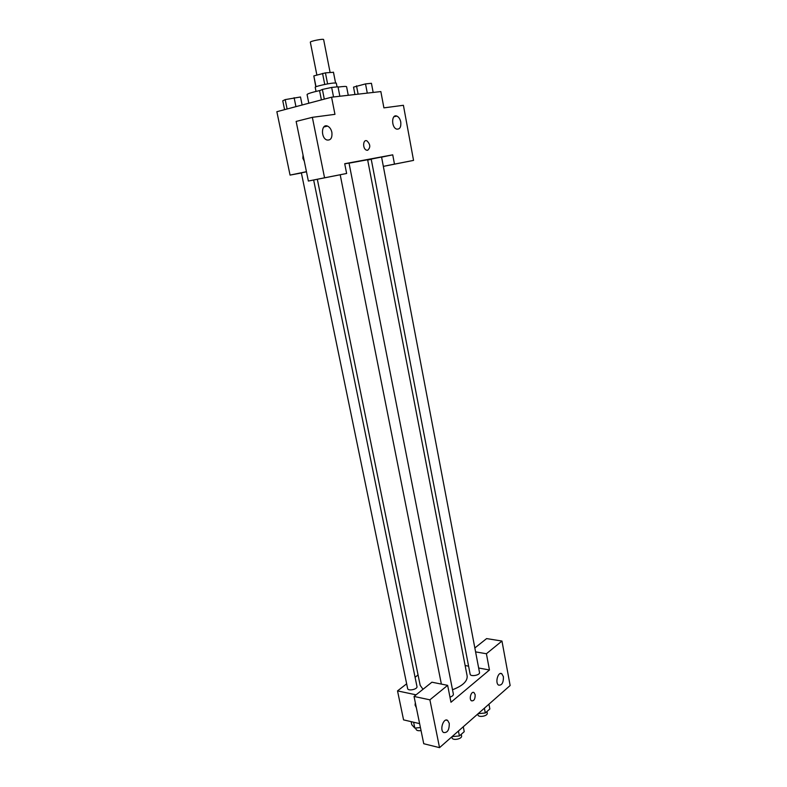 <?xml version="1.0" encoding="UTF-8"?>
<svg xmlns="http://www.w3.org/2000/svg" width="787" height="787" viewBox="0 0 787 787"><rect width="100%" height="100%" fill="white"/><g stroke="black" fill="none" stroke-linecap="round" stroke-linejoin="round"><path stroke-width="1.18" d="M330.097 72.453L323.634 39.576C323.762 38.445 309.783 41.219 310.334 42.213L316.876 75.04M316 86.747L313.826 75.916L315.813 86.826M313.826 75.916L325.425 72.866L333.452 72.296M333.472 72.217L335.567 82.91L333.422 72.158M327.608 83.914L325.425 72.866M316.03 91.41L315.203 87.268C314.574 86.58 327.628 83.56 333.59 83.029L336.305 83.088L337.043 86.875M324.746 84.465L322.562 73.417M348.257 95.286L346.595 86.727C346.329 86.236 343.486 86.363 338.066 87.101M320.299 90.397C311.8 92.364 307.392 93.751 307.068 94.558L308.819 103.225M301.382 172.983L290.059 175.098L276.857 111.705L331.573 97.195L380.849 91.567L383.908 107.868L403.406 105.291L413.549 160.4L394.474 164.129L392.733 154.832L381.587 157.144M302.867 158.305L303.034 155.049L302.877 158.305L304.294 161.197L302.867 158.305M392.733 154.832L344.706 163.716L346.634 173.484L308.366 181.04L296.138 121.424L312.35 117.332L334.957 114.341L331.573 97.195M290.059 175.098L306.448 171.684M331.878 132.344C331.14 129.176 329.694 127.091 327.52 126.097C321.293 123.352 320.584 137.873 326.851 139.968C330.707 140.548 332.38 138.01 331.878 132.344M308.366 181.04L324.559 177.803L312.35 117.332M346.634 173.484L324.559 177.803M371.238 159.289L367.677 160.027M413.549 160.4L383.348 166.372M400.76 121.985C400.091 118.926 398.783 116.958 396.825 116.073C391.424 113.79 391.188 127.415 396.599 129.088C399.826 129.481 401.213 127.12 400.76 121.985M383.338 166.352L394.474 164.129M367.627 150.287L366.486 150.16C362.443 148.822 362.866 139.043 366.89 140.824C370.461 144.346 370.707 147.503 367.627 150.287C370.707 147.503 370.461 144.346 366.89 140.824C362.866 139.043 362.433 148.822 366.486 150.16M449.977 697.125C452.299 696.338 453.44 695.334 453.371 694.114L349.025 163.057L344.736 163.853M381.567 157.026L371.198 159.092L470.134 674.184C470.429 677.007 480.267 675.207 479.499 672.472L381.567 157.026M306.468 171.802L301.362 172.865L407.627 688.546C407.971 691.389 417.779 689.294 416.972 686.549L313.649 180.007M452.515 689.746C462.667 685.841 467.547 681.267 467.153 676.023L367.627 159.761L349.044 163.165M423.012 689.294L420.169 685.329L317.328 179.288M489.455 669.983L450.981 702.25L447.646 685.349L429.889 699.83L439.54 747.65L510.143 685.526L501.968 641.051L486.405 653.741L489.455 669.983L478.653 668.006M468.59 666.166L465.127 665.536M418.064 674.951L415.083 677.263M406.653 683.814L397.524 690.897L416.067 694.832M475.161 694.685C475.23 699.082 474.01 701.128 471.502 700.814C468.668 699.141 471.334 690.563 474.04 692.629L475.161 694.685L474.03 692.629C471.334 690.563 468.659 699.131 471.492 700.814C474.01 701.128 475.23 699.082 475.161 694.685M449.269 723.351C449.338 729.982 447.439 733.031 443.563 732.51C439.343 729.883 443.661 717.272 447.665 720.449L449.269 723.351M503.414 676.702C503.532 682.683 501.929 685.487 498.594 685.123C494.757 682.919 498.161 671.045 501.821 673.78L503.414 676.702M474.846 647.967L486.612 638.591L501.968 641.051M475.594 651.882L486.405 653.741M447.646 685.349L431.906 682.201L414.041 696.446L423.74 743.725L439.54 747.65M414.041 696.446L429.889 699.83M397.524 690.897L403.564 719.879L419.619 723.627M415.064 705.044L415.339 702.752L415.064 705.044L416.343 707.67L415.064 705.044M411.139 721.649L411.778 724.719L414.828 728.083L420.425 727.562M414.828 728.083L413.618 722.23M421.045 730.572C418.241 731.005 416.559 730.552 416.008 729.224L415.752 728.005M478.171 713.661L485.304 712.983L489.848 708.959L488.943 704.178M485.304 712.983L484.389 708.182M486.927 711.546L487.232 713.14C488.029 716.081 478.27 717.842 477.935 714.832L477.778 714.006M452.072 736.622L459.401 735.953L464.232 731.674L463.277 726.765M459.401 735.953L458.428 731.034M461.271 734.301L461.575 735.865C462.441 738.983 452.417 740.951 452.023 737.744L451.846 736.819M284.589 109.659L282.759 100.795L285.179 99.615L300.496 96.988L302.129 105.005M287.117 108.98L285.179 99.615M295.942 106.639L294.112 97.696M354.957 94.519L353.53 87.131L365.522 83.904L371.434 83.294L373.166 92.443M358.115 94.165L356.511 85.842M367.283 93.112L365.522 83.904M321.401 99.89L319.571 90.741L322.385 89.433L331.661 87.436L338.007 86.777L339.856 96.25M324.303 99.123L322.385 89.433M333.54 96.968L331.661 87.436M327.52 126.097L323.791 127.002M396.825 116.073L393.943 116.761M441.369 684.09L340.2 174.773M447.665 720.449L446.032 720.085M501.821 673.78L500.384 673.515"/></g></svg>
